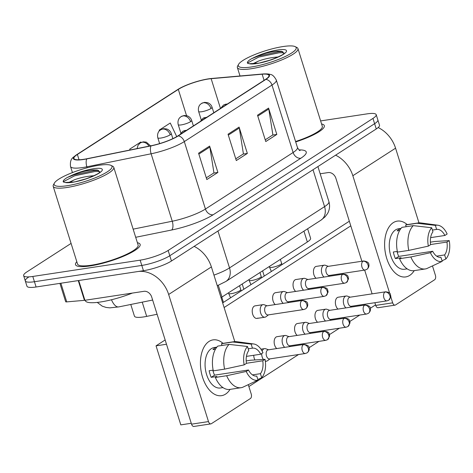 <?xml version="1.0" encoding="UTF-8"?>
<svg xmlns="http://www.w3.org/2000/svg" width="473" height="473" viewBox="0 0 473 473"><rect width="100%" height="100%" fill="white"/><g stroke="black" fill="none" stroke-linecap="round" stroke-linejoin="round"><path stroke-width="0.71" d="M157.101 314.273L146.683 316.384A21.161 4.363 162.6 0 1 143.573 316.94A21.161 4.363 162.6 0 1 134.433 316.141L130.773 304.47M307.621 228.778L310.59 238.238A21.161 4.363 162.6 0 1 307.344 241.993L221.973 297.032A21.161 4.363 162.6 0 1 221.009 297.623M90.154 265.932A33.855 6.983 -17.4 0 0 124.168 255.958A33.855 6.983 -17.4 0 0 140.144 244.411A33.855 6.983 -17.4 0 0 137.395 242.726A33.855 6.983 -17.4 0 1 140.144 244.411A33.855 6.983 -17.4 0 1 124.168 255.958A33.855 6.983 -17.4 0 1 90.154 265.932A33.855 6.983 -17.4 0 1 75.526 264.661A33.855 6.983 -17.4 0 0 90.154 265.932M295.702 141.941A33.855 6.983 -17.4 0 0 324.33 125.664A33.855 6.983 -17.4 0 0 321.581 123.979A33.855 6.983 -17.4 0 1 324.33 125.664A33.855 6.983 -17.4 0 1 295.702 141.941M83.674 159.318A22.574 4.653 162.6 0 1 73.924 158.467A22.574 4.653 162.6 0 1 77.383 154.464L178.315 89.391A22.574 4.653 162.6 0 1 211.147 78.684L262.154 74.208A22.574 4.653 162.6 0 1 268.942 75.42A22.574 4.653 162.6 0 1 265.483 79.429L177.801 135.958A22.574 4.653 162.6 0 1 151.254 145.708L86.997 158.727A22.574 4.653 162.6 0 1 83.674 159.318M83.378 159.507A23.136 4.771 -17.4 0 0 86.784 158.904L151.041 145.885A23.136 4.771 -17.4 0 0 178.256 135.887L265.938 79.358A23.136 4.771 -17.4 0 0 262.521 74.013L211.514 78.488A23.136 4.771 -17.4 0 0 210.627 78.571A23.136 4.771 -17.4 0 0 180.101 88.138A23.136 4.771 -17.4 0 0 177.866 89.462L76.928 154.529A23.136 4.771 -17.4 0 0 83.378 159.507M28.546 277.172A21.161 4.363 -17.4 0 0 25.3 280.927L26.955 286.195A21.161 4.363 -17.4 0 0 36.096 286.993L143.449 270.698A21.161 4.363 -17.4 0 0 171.451 261.001L376.266 128.958L374.61 123.69A21.161 4.363 -17.4 0 0 377.856 119.935A21.161 4.363 -17.4 0 1 374.61 123.69L169.801 255.733L374.61 123.69L372.961 118.416A21.161 4.363 -17.4 0 0 376.201 114.661A21.161 4.363 -17.4 0 0 367.06 113.869L320.623 120.917M143.449 270.698L141.799 265.43A21.161 4.363 -17.4 0 0 169.801 255.733A21.161 4.363 -17.4 0 1 141.799 265.43L34.44 281.725L141.799 265.43L140.144 260.162A21.161 4.363 -17.4 0 0 168.146 250.465L372.961 118.416M25.3 280.927A21.161 4.363 -17.4 0 0 34.44 281.725A21.161 4.363 -17.4 0 1 25.3 280.927L23.65 275.658A21.161 4.363 -17.4 0 0 32.791 276.457L140.144 260.162M76.821 261.705A33.855 6.983 -17.4 0 0 75.526 264.661A33.855 6.983 -17.4 0 1 76.821 261.705M71.086 243.412L26.89 271.904A21.161 4.363 -17.4 0 0 23.65 275.658M209.628 146.086L217.887 172.432L206.831 179.557L198.577 153.211L209.628 146.086A5.641 4.423 -122.8 0 1 209.846 147.014L198.855 154.097M268.569 108.086L276.823 134.433L265.773 141.557L257.519 115.211L268.569 108.086A5.641 4.423 -122.8 0 1 268.788 109.015L257.797 116.098M239.096 127.089L247.355 153.435L236.305 160.56L228.045 134.214L239.096 127.089A5.641 4.423 -122.8 0 1 239.314 128.012L228.323 135.101M176.725 136.614L170.256 123.01L159.206 130.134L159.419 130.82M141.019 142.503L140.783 142.012L129.732 149.137L130.01 150.012M247.355 153.435L243.134 154.074M235.761 158.827L243.418 153.891L239.314 128.012M276.823 134.433L272.602 135.077M265.229 139.825L272.886 134.888L268.788 109.015M217.887 172.432L213.66 173.071M206.293 177.824L213.95 172.887L209.846 147.014M129.732 149.137L130.14 149.988M159.206 130.134L159.496 130.743M376.266 128.958A21.161 4.363 -17.4 0 0 379.506 125.203L376.201 114.661M268.617 349.801L265.702 348.755A6.35 3.719 81.4 0 0 264.549 348.631A6.35 3.719 81.4 0 0 263.644 348.979A6.35 3.719 81.4 0 0 262.137 351.108M265.306 361.065A6.35 3.719 81.4 0 0 266.453 361.183A6.35 3.719 81.4 0 0 267.363 360.834A6.35 3.719 81.4 0 0 267.523 360.728L269.988 358.865M303.317 344.687A4.582 2.69 81.4 0 1 303.973 344.433L268.203 349.86A4.582 2.69 81.4 0 0 267.552 350.115A4.582 2.69 81.4 0 0 266.5 355.938A4.582 2.69 81.4 0 0 269.58 358.93L305.345 353.497L307.143 352.817A4.582 3.595 57.2 0 0 308.331 348.406A4.582 3.595 -122.8 0 0 303.317 344.687A4.582 2.69 81.4 0 0 302.111 349.949A4.582 2.69 81.4 0 0 305.345 353.497M261.705 353.568A6.35 3.719 81.4 0 0 262.19 357.044A6.35 3.719 81.4 0 0 263.349 359.445M267.097 305.812L264.182 304.766A6.35 3.719 81.4 0 0 263.029 304.642A6.35 3.719 81.4 0 0 260.67 313.061A6.35 3.719 81.4 0 0 264.933 317.2A6.35 3.719 81.4 0 0 266.003 316.739L268.469 314.876M301.798 300.698A4.582 2.69 81.4 0 1 302.454 300.444L266.683 305.871A4.582 2.69 81.4 0 0 266.033 306.126A4.582 2.69 81.4 0 0 264.981 311.949A4.582 2.69 81.4 0 0 268.061 314.941L303.826 309.508L305.623 308.834A4.582 3.595 57.2 0 0 306.811 304.423A4.582 3.595 -122.8 0 0 301.798 300.698A4.582 2.69 81.4 0 0 300.591 305.96A4.582 2.69 81.4 0 0 303.826 309.508M289.021 336.64L286.112 335.599A6.35 3.719 81.4 0 0 284.959 335.475A6.35 3.719 81.4 0 0 284.054 335.824A6.35 3.719 81.4 0 0 282.594 343.889A6.35 3.719 81.4 0 0 284.746 347.353M323.727 331.526A4.582 2.69 81.4 0 1 324.377 331.277L288.613 336.705A4.582 2.69 81.4 0 0 287.956 336.959A4.582 2.69 81.4 0 0 286.904 342.783A4.582 2.69 81.4 0 0 289.99 345.769L325.755 340.341L327.553 339.661A4.582 3.595 57.2 0 0 328.741 335.251A4.582 3.595 -122.8 0 0 323.727 331.526A4.582 2.69 81.4 0 0 322.521 336.788A4.582 2.69 81.4 0 0 325.755 340.341M309.431 323.485L306.522 322.444A6.35 3.719 81.4 0 0 305.363 322.32A6.35 3.719 81.4 0 0 304.458 322.669A6.35 3.719 81.4 0 0 303.004 330.733A6.35 3.719 81.4 0 0 305.15 334.192M344.131 318.37A4.582 2.69 81.4 0 1 344.787 318.116L309.023 323.55A4.582 2.69 81.4 0 0 308.366 323.798A4.582 2.69 81.4 0 0 307.314 329.622A4.582 2.69 81.4 0 0 310.394 332.614L346.165 327.186L347.957 326.506A4.582 3.595 57.2 0 0 349.145 322.095A4.582 3.595 -122.8 0 0 344.131 318.37A4.582 2.69 81.4 0 0 342.925 323.633A4.582 2.69 81.4 0 0 346.165 327.186M329.841 310.329L326.926 309.283A6.35 3.719 81.4 0 0 325.773 309.159A6.35 3.719 81.4 0 0 324.868 309.508A6.35 3.719 81.4 0 0 323.408 317.578A6.35 3.719 81.4 0 0 325.56 321.037M364.541 305.215A4.582 2.69 81.4 0 1 365.191 304.961L329.427 310.389A4.582 2.69 81.4 0 0 328.776 310.643A4.582 2.69 81.4 0 0 327.724 316.467A4.582 2.69 81.4 0 0 330.804 319.458L366.569 314.031L368.366 313.351A4.582 3.595 57.2 0 0 369.555 308.94A4.582 3.595 -122.8 0 0 364.541 305.215A4.582 2.69 81.4 0 0 363.335 310.477A4.582 2.69 81.4 0 0 366.569 314.031M350.245 297.174L347.336 296.128A6.35 3.719 81.4 0 0 346.183 296.003A6.35 3.719 81.4 0 0 345.278 296.352A6.35 3.719 81.4 0 0 343.818 304.417A6.35 3.719 81.4 0 0 345.97 307.882M384.945 292.054A4.582 2.69 81.4 0 1 385.601 291.806L349.837 297.233A4.582 2.69 81.4 0 0 349.18 297.487A4.582 2.69 81.4 0 0 348.128 303.311A4.582 2.69 81.4 0 0 351.214 306.297L386.979 300.869L388.776 300.189A4.582 3.595 57.2 0 0 389.965 295.779A4.582 3.595 -122.8 0 0 384.945 292.054A4.582 2.69 81.4 0 0 383.745 297.322A4.582 2.69 81.4 0 0 386.979 300.869M287.501 292.651L284.592 291.61A6.35 3.719 81.4 0 0 283.439 291.486A6.35 3.719 81.4 0 0 281.074 299.9A6.35 3.719 81.4 0 0 283.226 303.364M322.208 287.537A4.582 2.69 81.4 0 1 322.858 287.288L287.093 292.716A4.582 2.69 81.4 0 0 286.437 292.97A4.582 2.69 81.4 0 0 285.385 298.794A4.582 2.69 81.4 0 0 288.471 301.78L324.236 296.352L326.033 295.672A4.582 3.595 57.2 0 0 327.221 291.262A4.582 3.595 -122.8 0 0 322.208 287.537A4.582 2.69 81.4 0 0 321.001 292.805A4.582 2.69 81.4 0 0 324.236 296.352M307.911 279.496L304.996 278.455A6.35 3.719 81.4 0 0 303.843 278.331A6.35 3.719 81.4 0 0 301.484 286.744A6.35 3.719 81.4 0 0 303.631 290.203M342.612 274.381A4.582 2.69 81.4 0 1 343.268 274.133L307.503 279.561A4.582 2.69 81.4 0 0 306.847 279.809A4.582 2.69 81.4 0 0 305.795 285.633A4.582 2.69 81.4 0 0 308.875 288.625L344.64 283.197L346.437 282.517A4.582 3.595 57.2 0 0 347.625 278.106A4.582 3.595 -122.8 0 0 342.612 274.381A4.582 2.69 81.4 0 0 341.405 279.644A4.582 2.69 81.4 0 0 344.64 283.197M328.321 266.34L325.406 265.294A6.35 3.719 81.4 0 0 324.253 265.176A6.35 3.719 81.4 0 0 321.888 273.589A6.35 3.719 81.4 0 0 324.04 277.048M363.022 261.226A4.582 2.69 81.4 0 1 363.672 260.972L327.907 266.4A4.582 2.69 81.4 0 0 327.257 266.654A4.582 2.69 81.4 0 0 326.204 272.478A4.582 2.69 81.4 0 0 329.285 275.469L365.05 270.042L366.847 269.362A4.582 3.595 57.2 0 0 368.035 264.951A4.582 3.595 -122.8 0 0 363.022 261.226A4.582 2.69 81.4 0 0 361.815 266.488A4.582 2.69 81.4 0 0 365.05 270.042M225.562 394.115A28.214 16.537 -98.6 0 1 202.574 377.265A28.214 16.537 -98.6 0 1 209.048 341.423A28.214 16.537 -98.6 0 1 223.055 343.351A28.214 16.537 -98.6 0 0 213.075 339.874A28.214 16.537 -98.6 0 0 209.048 341.423A28.214 16.537 -98.6 0 0 201.634 373.806A28.214 16.537 -98.6 0 0 221.541 395.665A28.214 16.537 -98.6 0 0 225.562 394.115A28.214 16.537 -98.6 0 0 230.038 389.38A28.214 16.537 -98.6 0 1 225.562 394.115M78.258 280.584A3.53 0.727 -17.4 0 0 78.719 280.524L137.797 271.555A28.214 22.107 57.2 0 1 168.654 294.472L208.492 421.585A3.53 2.069 81.4 0 0 210.863 423.885A3.53 2.069 81.4 0 0 211.366 423.69L250.412 398.52A3.53 2.069 81.4 0 0 251.222 394.039L248.284 384.667M194.137 246.374A28.214 22.107 57.2 0 1 211.384 266.92L234.785 341.595M210.863 423.885L193.912 426.457A3.53 2.069 -98.6 0 1 191.541 424.157L151.703 297.044A7.054 5.528 -122.8 0 0 143.987 291.315L84.909 300.284A3.53 0.727 162.6 0 1 84.448 300.337L66.728 301.892A3.53 0.727 162.6 0 1 65.664 301.703L59.923 283.38M409.748 275.369A28.214 16.537 -98.6 0 1 386.754 258.524A28.214 16.537 -98.6 0 1 393.234 222.677A28.214 16.537 -98.6 0 1 407.241 224.604A28.214 16.537 -98.6 0 0 397.255 221.128A28.214 16.537 -98.6 0 0 393.234 222.677A28.214 16.537 -98.6 0 0 385.82 255.065A28.214 16.537 -98.6 0 0 405.728 276.918A28.214 16.537 -98.6 0 0 409.748 275.369A28.214 16.537 -98.6 0 0 414.224 270.633A28.214 16.537 -98.6 0 1 409.748 275.369M335.594 155.179A28.214 22.107 57.2 0 1 352.84 175.725L389.663 293.236M378.169 127.55A28.214 22.107 57.2 0 1 395.57 148.179L418.972 222.848M390.834 296.961L392.673 302.838A3.53 2.069 81.4 0 0 395.044 305.138A3.53 2.069 81.4 0 0 395.546 304.949L434.598 279.774A3.53 2.069 81.4 0 0 435.408 275.292L432.47 265.921M395.044 305.138L378.098 307.716A3.53 2.069 -98.6 0 1 375.728 305.416L374.876 302.708M372.103 293.851L364.659 270.101M361.88 261.244L335.889 178.297A7.054 5.528 -122.8 0 0 328.173 172.568L320.174 173.786M85.199 300.237L85.323 300.645A35.268 7.272 -17.4 0 0 100.56 301.975A35.268 7.272 -17.4 0 0 132.369 293.083M54.377 183.11L53.455 184.777A31.744 6.545 -17.4 0 0 53.189 186.309L77.542 264.029A31.744 6.545 -17.4 0 0 91.259 265.223A31.744 6.545 -17.4 0 0 123.146 255.869A31.744 6.545 -17.4 0 0 138.122 245.044L113.768 167.324A31.744 6.545 -17.4 0 0 112.675 166.224L110.966 165.373A30.331 6.255 -17.4 0 0 98.904 165.284A30.331 6.255 -17.4 0 0 54.377 183.11A30.331 6.255 -17.4 0 0 67.225 185.712A30.331 6.255 -17.4 0 0 100.27 175.625A30.331 6.255 -17.4 0 0 110.966 165.373M53.189 186.309A31.744 6.545 -17.4 0 0 66.9 187.503A31.744 6.545 -17.4 0 0 98.792 178.15A31.744 6.545 -17.4 0 0 113.768 167.324M99.685 172.296L97.403 170.026L92.667 169.937C85.56 170.67 78.335 172.592 71.003 175.708L67.255 177.505C63.979 179.48 62.69 180.982 63.376 182.004L65.173 182.472L73.132 182.058C82.556 181.112 99.602 173.703 99.773 172.202L99.608 172.497M68.686 182.483L74.415 179.787C80.333 177.629 86.583 176.293 93.163 175.779L93.855 175.749M76.035 181.537L85.619 178.954M67.255 177.505L74.255 174.779L94.547 170.487L98.697 170.41M63.246 181.774L74.586 175.826L94.878 171.533L99.75 171.51M238.563 64.363L237.641 66.031A31.744 6.545 -17.4 0 0 237.375 67.562A31.744 6.545 -17.4 0 0 251.086 68.756A31.744 6.545 -17.4 0 0 282.978 59.403A31.744 6.545 -17.4 0 0 297.955 48.577A31.744 6.545 -17.4 0 0 296.861 47.477L295.152 46.626A30.331 6.255 -17.4 0 0 283.091 46.543A30.331 6.255 -17.4 0 0 238.563 64.363A30.331 6.255 -17.4 0 0 251.411 66.965A30.331 6.255 -17.4 0 0 284.456 56.878A30.331 6.255 -17.4 0 0 295.152 46.626M283.871 53.55L281.589 51.285L276.853 51.19C269.746 51.924 262.521 53.851 255.184 56.961L251.441 58.758C248.165 60.733 246.871 62.235 247.562 63.264L249.36 63.731L257.318 63.317C266.742 62.365 283.788 54.957 283.96 53.455L283.794 53.751M252.872 63.737L258.601 61.041C264.519 58.883 270.769 57.546 277.349 57.032L278.041 57.002M260.221 62.791L269.799 60.207M295.572 141.528A31.744 6.545 -17.4 0 0 322.308 126.297L297.955 48.577M251.441 58.758L258.441 56.039L278.733 51.74L282.878 51.663M247.426 63.033L258.766 57.079L279.064 52.787L283.936 52.769M316.07 278.26A6.35 3.719 -98.6 0 1 313.457 272.247A6.35 3.719 -98.6 0 1 315.385 266.731A6.35 3.719 -98.6 0 1 316.289 266.382L324.253 265.176M295.666 291.415A6.35 3.719 -98.6 0 1 293.053 285.402A6.35 3.719 -98.6 0 1 294.975 279.886A6.35 3.719 -98.6 0 1 295.879 279.537L303.843 278.331M275.256 304.571A6.35 3.719 -98.6 0 1 272.643 298.564A6.35 3.719 -98.6 0 1 274.565 293.047A6.35 3.719 -98.6 0 1 275.469 292.698L283.439 291.486M338 309.088A6.35 3.719 -98.6 0 1 335.387 303.081A6.35 3.719 -98.6 0 1 337.308 297.564A6.35 3.719 -98.6 0 1 338.213 297.215L346.183 296.003M317.596 322.249A6.35 3.719 -98.6 0 1 314.977 316.236A6.35 3.719 -98.6 0 1 316.904 310.72A6.35 3.719 -98.6 0 1 317.809 310.371L325.773 309.159M297.186 335.404A6.35 3.719 -98.6 0 1 294.573 329.391A6.35 3.719 -98.6 0 1 296.494 323.875A6.35 3.719 -98.6 0 1 297.399 323.526L305.363 322.32M276.776 348.56A6.35 3.719 -98.6 0 1 274.163 342.553A6.35 3.719 -98.6 0 1 276.084 337.036A6.35 3.719 -98.6 0 1 276.989 336.687L284.959 335.475M257.874 318.057A6.35 3.719 -98.6 0 1 256.969 318.406A6.35 3.719 -98.6 0 1 252.487 313.487A6.35 3.719 -98.6 0 1 254.161 306.202A6.35 3.719 -98.6 0 1 255.065 305.854L263.029 304.642M254.947 359.965A6.35 3.719 -98.6 0 1 253.735 355.27M191.263 423.288L180.81 424.872L156.043 345.84L165.154 339.963M222.659 302.891L349.34 221.216M375.562 304.884L370.3 308.278M359.782 315.059L349.896 321.433M339.378 328.215L329.486 334.588M318.968 341.37L309.076 347.75M298.558 354.531L248.875 386.559M224.107 307.527L350.789 225.852M156.043 345.84L166.496 344.249M256.679 376.059L256.75 376.047A14.107 8.272 -98.6 0 1 256.715 376.053A14.107 8.272 -98.6 0 1 248.496 369.998L214.594 375.148A14.107 8.272 81.4 0 1 212.838 370.182M224.598 369.135L244.169 364.872L246.433 363.412A14.107 8.272 -98.6 0 1 248.757 350.54L247.491 346.49L229.074 344.385L217.775 346.1A23.278 13.646 -98.6 0 0 213.299 370.85L224.598 369.135A23.278 13.646 -98.6 0 1 229.074 344.385M222.978 387.594L220.377 387.99A20.457 11.991 -98.6 0 1 205.944 372.145A20.457 11.991 -98.6 0 1 211.319 348.666A20.457 11.991 -98.6 0 1 214.239 347.543L216.841 347.147M215.44 349.251L212.956 349.624A20.457 11.991 -98.6 0 1 214.712 348.152A20.457 11.991 -98.6 0 1 216.64 347.253L216.776 347.229M248.219 348.808L252.44 348.163L251.175 344.113L232.757 342.009L221.459 343.723L221.997 345.456M221.459 343.723A23.278 13.646 -98.6 0 1 222.854 343.38L234.153 341.666A23.278 13.646 -98.6 0 1 236.482 341.654L253.682 343.966A18.341 10.749 -98.6 0 1 262.964 352.757L260.7 354.218L246.427 356.382M232.757 342.009A23.278 13.646 -98.6 0 1 234.153 341.666M246.415 363.282L262.763 360.804L265.028 359.344L250.696 360.225L246.179 360.911M244.169 364.872A18.341 10.749 -98.6 0 1 247.491 346.49M251.175 344.113A18.341 10.749 -98.6 0 1 253.682 343.966M265.028 359.344A18.341 10.749 -98.6 0 1 261.705 377.726L260.434 373.676L252.452 374.888M257.844 379.535L261.705 377.726M252.44 348.163A14.107 8.272 -98.6 0 1 252.481 348.158A14.107 8.272 -98.6 0 1 260.7 354.218M262.763 360.804A14.107 8.272 -98.6 0 1 260.434 373.676M213.152 370.134L209.143 370.743A20.457 11.991 -98.6 0 0 211.206 377.33L216.859 376.473L215.363 377.436L226.662 375.722L246.232 371.459L248.496 369.998M256.75 376.047L258.022 380.097L242.537 387.352A23.278 13.646 -98.6 0 1 241.141 387.694L229.843 389.409A23.278 13.646 -98.6 0 1 215.363 377.436M241.141 387.694A23.278 13.646 -98.6 0 1 226.662 375.722M258.022 380.097A18.341 10.749 -98.6 0 1 246.232 371.459M211.206 377.33L214.594 375.148M440.86 257.312L440.937 257.306A14.107 8.272 -98.6 0 1 440.901 257.312A14.107 8.272 -98.6 0 1 432.683 251.252L398.78 256.401A14.107 8.272 81.4 0 1 397.024 251.435M408.784 250.388L428.355 246.126L430.619 244.665A14.107 8.272 -98.6 0 1 432.943 231.794L431.678 227.744L413.26 225.639L401.955 227.353A23.278 13.646 -98.6 0 0 397.486 252.103L408.784 250.388A23.278 13.646 -98.6 0 1 413.26 225.639M407.164 268.853L404.563 269.243A20.457 11.991 -98.6 0 1 390.13 253.404A20.457 11.991 -98.6 0 1 395.505 229.919A20.457 11.991 -98.6 0 1 398.42 228.796L401.027 228.4M399.626 230.505L397.143 230.883A20.457 11.991 -98.6 0 1 398.899 229.405A20.457 11.991 -98.6 0 1 400.826 228.506L400.962 228.489M432.399 230.061L436.626 229.423L435.361 225.367L416.944 223.262L405.639 224.977L406.183 226.709M405.639 224.977A23.278 13.646 -98.6 0 1 407.04 224.634L418.339 222.919A23.278 13.646 -98.6 0 1 420.668 222.907L437.862 225.219A18.341 10.749 -98.6 0 1 447.151 234.011L444.886 235.471L430.613 237.635M416.944 223.262A23.278 13.646 -98.6 0 1 418.339 222.919M430.596 244.535L446.95 242.058L449.214 240.597L434.882 241.478L430.365 242.164M428.355 246.126A18.341 10.749 -98.6 0 1 431.678 227.744M435.361 225.367A18.341 10.749 -98.6 0 1 437.862 225.219M449.214 240.597A18.341 10.749 -98.6 0 1 445.891 258.979L444.62 254.929L436.638 256.141M442.03 260.789L445.891 258.979M436.626 229.423A14.107 8.272 -98.6 0 1 436.668 229.417A14.107 8.272 -98.6 0 1 444.886 235.471M446.95 242.058A14.107 8.272 -98.6 0 1 444.62 254.929M397.338 251.388L393.329 251.997A20.457 11.991 -98.6 0 0 395.393 258.583L401.039 257.726L399.549 258.69L410.848 256.975L430.418 252.712L432.683 251.252M440.937 257.306L442.208 261.356L426.723 268.605A23.278 13.646 -98.6 0 1 425.328 268.948L414.023 270.662A23.278 13.646 -98.6 0 1 399.549 258.69M425.328 268.948A23.278 13.646 -98.6 0 1 410.848 256.975M442.208 261.356A18.341 10.749 -98.6 0 1 430.418 252.712M395.393 258.583L398.78 256.401M142.225 302.152L146.683 316.384M218.301 285.314L221.973 297.032M303.944 231.143L307.344 241.993M77.383 154.464L79.05 159.785M265.938 79.358A7.054 5.528 57.2 0 1 271.987 85.063L184.304 141.593A28.214 5.818 162.6 0 1 151.118 153.784L86.861 166.803A28.214 5.818 162.6 0 1 82.71 167.543A28.214 5.818 162.6 0 1 70.518 166.478L72.434 172.592M86.784 158.904A7.054 3.11 -101.5 0 0 86.861 166.803L87.168 167.797M151.041 145.885A7.054 3.11 -101.5 0 0 151.118 153.784L172.249 221.228A28.214 5.818 -17.4 0 0 205.436 209.036L184.304 141.593A7.054 5.528 -122.8 0 0 178.256 135.887M262.521 74.013A7.054 5.032 -95 0 1 262.592 74.001C266.358 73.758 268.942 73.912 270.337 74.468C272.294 74.521 274.287 76.384 276.309 80.055A28.214 5.818 162.6 0 1 271.987 85.063L293.118 152.507A28.214 5.818 -17.4 0 0 297.446 147.499C298.8 149.817 299.675 150.846 300.059 150.58M211.514 78.488A7.054 5.032 -95 0 1 211.591 78.477L262.592 74.001A7.054 5.032 -95 0 1 262.686 73.995M210.627 78.571L211.591 78.477A7.054 5.032 -95 0 1 211.662 78.471M177.866 89.462A7.054 5.528 -122.8 0 0 177.606 89.616L76.673 154.689A7.054 5.528 57.2 0 1 76.928 154.529M298.983 149.9A35.268 7.272 162.6 0 1 300.834 158.236L213.152 214.766A35.268 7.272 162.6 0 1 171.669 230.002L135.692 237.292M32.791 276.457L36.096 286.993M168.146 250.465L171.451 261.001M133.144 229.151L172.249 221.228A7.054 3.11 78.5 0 1 171.669 230.002M213.152 214.766A7.054 5.528 -122.8 0 1 205.436 209.036L293.118 152.507A7.054 5.528 -122.8 0 0 300.834 158.236M262.154 74.208L264.07 80.333M211.147 78.684L220.471 108.447M178.315 89.391L186.545 115.649M213.956 275.115A28.214 5.818 -17.4 0 0 229.523 267.913L217.958 231.019M320.919 220.205A14.107 11.056 -122.8 0 0 324.573 206.63A28.214 5.818 -17.4 0 0 328.901 201.622C330.113 205.796 329.657 209.776 327.547 213.56L325.099 216.817L320.919 220.205L225.863 281.482A14.107 11.056 -122.8 0 0 229.523 267.913L324.573 206.63L313.014 169.736M152.643 300.042L118.753 306.906A14.107 6.226 -101.5 0 1 111.486 299.758M137.075 148.581L138.01 145.323L140.304 142.905A7.054 5.528 57.2 0 1 142.066 142.249A7.054 5.528 -122.8 0 1 148.977 146.169M159.626 143.597L157.805 137.785A7.054 1.454 -17.4 0 0 160.85 138.051A7.054 1.454 -17.4 0 0 170.185 134.817A7.054 5.528 -122.8 0 0 162.47 129.094A7.054 5.528 57.2 0 0 160.714 129.75L163.682 128.674L166.703 128.963C169.044 129.844 170.564 131.376 171.267 133.569A7.054 1.454 -17.4 0 1 170.185 134.817M180.852 133.061L178.215 124.63A7.054 1.454 -17.4 0 0 181.26 124.896A7.054 1.454 -17.4 0 0 190.595 121.662A7.054 5.528 -122.8 0 0 182.88 115.932A7.054 5.528 57.2 0 0 181.118 116.595L184.092 115.518L187.113 115.808C189.454 116.689 190.974 118.22 191.671 120.408A7.054 1.454 -17.4 0 1 190.595 121.662M201.262 119.9L198.619 111.474A7.054 1.454 -17.4 0 0 201.669 111.74A7.054 1.454 -17.4 0 0 210.999 108.506A7.054 5.528 -122.8 0 0 203.284 102.777A7.054 5.528 57.2 0 0 201.528 103.433L204.502 102.363L207.523 102.653C209.858 103.528 211.378 105.065 212.081 107.253A7.054 1.454 -17.4 0 1 210.999 108.506M179.959 134.563L182.602 131.459A7.054 5.528 57.2 0 1 184.358 130.796A7.054 5.528 -122.8 0 1 185.812 130.79M230.552 297.801L228.666 293.402A6.35 1.307 -17.4 0 0 231.409 293.638A6.35 1.307 -17.4 0 0 239.586 290.865A6.35 1.307 -17.4 0 0 240.781 289.606L241.271 290.889M200.369 121.407L203.012 118.297A7.054 5.528 57.2 0 1 204.768 117.641A7.054 5.528 -122.8 0 1 206.222 117.635M250.956 284.645L249.07 280.247A6.35 1.307 -17.4 0 0 251.813 280.483A6.35 1.307 -17.4 0 0 259.996 277.71A6.35 1.307 -17.4 0 0 261.185 276.451L261.681 277.734M220.773 108.252L223.416 105.142A7.054 5.528 57.2 0 1 225.178 104.486A7.054 5.528 -122.8 0 1 226.626 104.474M271.366 271.49L269.48 267.085A6.35 1.307 -17.4 0 0 272.223 267.328A6.35 1.307 -17.4 0 0 280.406 264.555A6.35 1.307 -17.4 0 0 281.595 263.29L282.091 264.573M211.384 266.92L168.654 294.472M78.719 280.524L84.909 300.284M191.541 424.157L208.492 421.585M84.448 300.337L78.258 280.595M60.875 283.232L66.728 301.892M395.57 148.179L352.84 175.725M375.728 305.416L392.673 302.838M65.173 182.472A20.179 4.162 -17.4 0 0 72.529 182.294A20.179 4.162 -17.4 0 0 99.229 173.047A20.179 4.162 -17.4 0 0 93.601 168.707A20.179 4.162 -17.4 0 0 71.003 175.708M74.415 179.787A15.946 3.287 -17.4 0 0 70.158 182.395M249.36 63.731A20.179 4.162 -17.4 0 0 256.715 63.548A20.179 4.162 -17.4 0 0 283.416 54.3A20.179 4.162 -17.4 0 0 277.787 49.961A20.179 4.162 -17.4 0 0 255.184 56.961M258.601 61.041A15.946 3.287 -17.4 0 0 254.338 63.654M180.101 88.138L177.606 89.616M76.673 154.689C73.492 157.568 69.673 157.911 70.518 166.478M276.309 80.055L297.446 147.499M118.753 306.906L109.831 307.852L106.171 307.456L102.269 306.179L97.267 302.407M328.901 201.622L317.915 166.573M225.863 281.482L217.278 285.727M260.942 349.18L264.549 348.631M265.347 361.354L266.453 361.183M303.973 344.433C307.574 344.983 309.301 346.177 309.147 348.027C309.253 347.933 309.827 350.7 307.143 352.817M256.969 318.406L264.933 317.2M302.454 300.444C306.055 300.994 307.781 302.194 307.627 304.038C307.734 303.944 308.307 306.711 305.623 308.834M140.304 142.905L143.278 141.835L146.299 142.125L150.52 145.855M290.398 345.71L289.092 346.691M324.377 331.277C327.322 331.591 328.912 332.407 329.155 333.731L329.646 336.013L327.553 339.661M157.805 137.785C156.788 133.315 159.283 130.785 159.496 130.743L160.714 129.75M221.79 297.15L223.433 302.389M172.852 138.636L171.267 133.569M310.808 332.549L309.502 333.536M344.787 318.116C347.732 318.435 349.322 319.251 349.559 320.576L350.055 322.858L347.957 326.506M178.215 124.63C177.198 120.16 179.693 117.629 179.906 117.582L181.118 116.595M242.2 283.989L243.837 289.234M193.392 125.901L191.671 120.408M331.212 319.393L329.906 320.375M365.191 304.961C368.798 305.511 370.525 306.711 370.371 308.556C370.477 308.461 371.051 311.228 368.366 313.351M198.619 111.474C197.602 107.004 200.103 104.468 200.31 104.427L201.528 103.433M262.604 270.834L264.247 276.078M213.802 112.745L212.081 107.253M351.622 306.238L350.316 307.219M385.601 291.806C388.546 292.119 390.136 292.941 390.379 294.259L390.869 296.541L388.776 300.189M228.489 292.834L228.666 293.402M239.557 285.698L240.781 289.606M288.879 301.721L287.572 302.702M322.858 287.288C325.802 287.602 327.393 288.418 327.635 289.742L328.126 292.024L326.033 295.672M182.602 131.459L184.712 130.542L186.522 130.329M248.893 279.673L249.07 280.247M259.961 272.537L261.185 276.451M309.289 288.565L307.982 289.547M343.268 274.133C346.212 274.446 347.803 275.262 348.039 276.587L348.536 278.869L346.437 282.517M203.012 118.297L206.932 117.174M269.303 266.518L269.48 267.085M280.371 259.381L281.595 263.29M329.693 275.404L328.386 276.386M363.672 260.972C367.279 261.522 369.005 262.722 368.851 264.567C368.958 264.472 369.531 267.239 366.847 269.362M223.416 105.142L225.526 104.226L227.342 104.019M240.012 75.982L237.375 67.562"/></g></svg>
